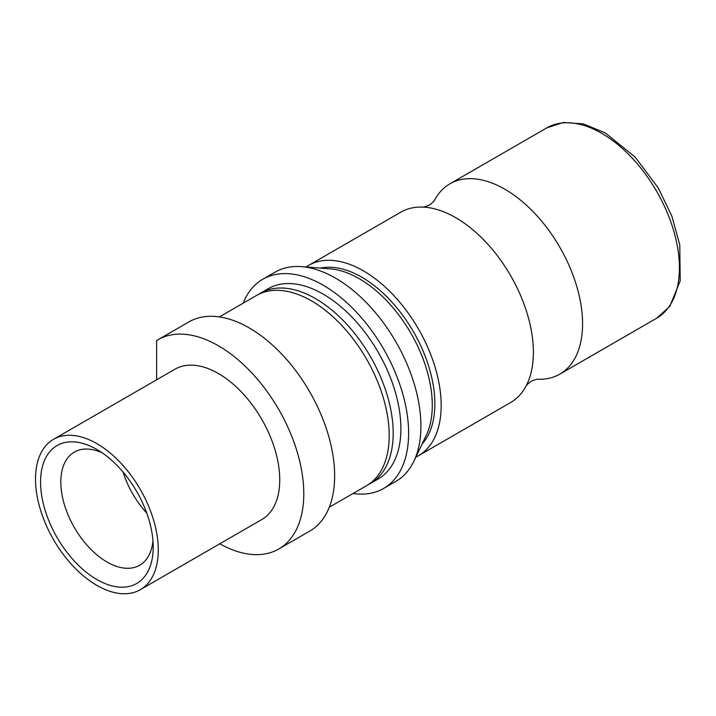 <?xml version="1.0" encoding="UTF-8"?>
<svg xmlns="http://www.w3.org/2000/svg" width="716" height="716" viewBox="0 0 716 716"><rect width="100%" height="100%" fill="white"/><g stroke="black" fill="none" stroke-linecap="round" stroke-linejoin="round"><path stroke-width="1.07" d="M434.406 200.498L434.433 200.435A109.888 63.447 60 0 1 449.934 183.797A109.888 63.447 60 0 1 504.878 189.239A109.888 63.447 60 0 1 576.666 286.078A109.888 63.447 60 0 1 559.822 374.128A109.888 63.447 60 0 1 537.653 379.238C536.248 379.149 530.905 381.198 531.218 381.395C531.2 381.028 526.761 384.626 526.126 385.897M306.063 266.996A109.888 63.447 60 0 1 308.533 265.439L400.736 212.204A109.888 63.447 60 0 1 422.968 207.103A109.888 63.447 60 0 1 455.68 217.646A109.888 63.447 60 0 1 526.162 385.835A109.888 63.447 60 0 1 510.624 402.535L418.413 455.77A109.888 63.447 60 0 1 415.835 457.121M308.533 265.439A109.888 63.447 60 0 1 363.468 270.881A109.888 63.447 60 0 1 435.256 367.72A109.888 63.447 60 0 1 418.413 455.77M96.893 443.634A86.806 50.12 60 0 1 153.6 520.129A86.806 50.12 60 0 1 140.291 589.698A86.806 50.12 60 0 1 96.893 585.393A86.806 50.12 60 0 1 40.177 508.897A86.806 50.12 60 0 1 53.485 439.338A86.806 50.12 60 0 1 96.893 443.634M53.485 439.338L174.955 369.205A86.806 50.12 60 0 1 218.362 373.501A86.806 50.12 60 0 1 275.069 449.997A86.806 50.12 60 0 1 261.77 519.565L140.291 589.698M96.893 579.548A79.646 45.985 60 0 1 40.57 482.002A79.646 45.985 60 0 1 96.893 449.487L96.893 449.487A79.646 45.985 60 0 1 153.206 547.033A79.646 45.985 60 0 1 96.893 579.548M152.956 540.75A65.326 37.715 60 0 1 139.683 565.237A65.326 37.715 60 0 1 107.015 562.006A65.326 37.715 60 0 1 64.342 504.44A65.326 37.715 60 0 1 74.357 452.091A65.326 37.715 60 0 1 102.209 452.843M146.744 513.059A65.326 37.715 60 0 1 123.08 472.068M219.382 316.911L256.561 295.448A109.888 63.447 60 0 1 311.496 300.89A109.888 63.447 60 0 1 383.284 397.72A109.888 63.447 60 0 1 366.44 485.77L329.27 507.232M156.616 379.793L156.616 340.583A120.798 69.747 60 0 1 157.959 339.769A120.798 69.747 60 0 1 218.362 345.747A120.798 69.747 60 0 1 297.283 452.199A120.798 69.747 60 0 1 278.766 549.002A120.798 69.747 60 0 1 219.767 543.811M157.959 339.769L188.836 321.94A120.798 69.747 60 0 1 249.24 327.928A120.798 69.747 60 0 1 328.152 434.379A120.798 69.747 60 0 1 309.634 531.174L278.766 549.002M243.163 303.181A120.798 69.747 60 0 1 262.799 279.24L275.096 272.143A120.798 69.747 60 0 1 301.57 266.647L330.201 268.867A103.337 59.661 60 0 1 359.217 278.685A103.337 59.661 60 0 1 426.28 435.283L413.893 461.193A120.798 69.747 60 0 1 395.894 481.376L383.597 488.473A120.798 69.747 60 0 1 353.051 493.503M301.57 266.647A120.798 69.747 60 0 1 335.5 278.121A120.798 69.747 60 0 1 413.893 461.193M320.526 268.124A103.337 59.661 60 0 1 361.795 277.199A103.337 59.661 60 0 1 426.423 359.53A103.337 59.661 60 0 1 422.091 444.045M258.583 294.357A109.888 63.447 60 0 1 260.535 293.148A109.888 63.447 60 0 1 315.479 298.59A109.888 63.447 60 0 1 387.267 395.42A109.888 63.447 60 0 1 370.423 483.479A109.888 63.447 60 0 1 368.4 484.562M260.535 293.148L268.258 288.691A109.888 63.447 60 0 1 323.202 294.133A109.888 63.447 60 0 1 394.981 390.963A109.888 63.447 60 0 1 378.137 479.022L370.423 483.479M262.799 279.24A120.798 69.747 60 0 1 323.202 285.219A120.798 69.747 60 0 1 402.115 391.67A120.798 69.747 60 0 1 383.597 488.473M601.717 133.328A109.888 63.447 60 0 1 673.505 230.167A109.888 63.447 60 0 1 656.662 318.217L669.755 306.448L680.2 280.923L679.77 244.818L671.868 216.196L658.264 187.977L635.235 157.171L605.36 132.97L583.442 123.904L563.51 122.436L546.773 127.887A109.888 63.447 60 0 1 601.717 133.328M434.433 200.435C433.806 201.706 429.358 205.304 429.34 204.937C429.654 205.134 424.311 207.184 422.896 207.094M559.822 374.128L656.662 318.217M449.934 183.797L546.773 127.887"/></g></svg>

